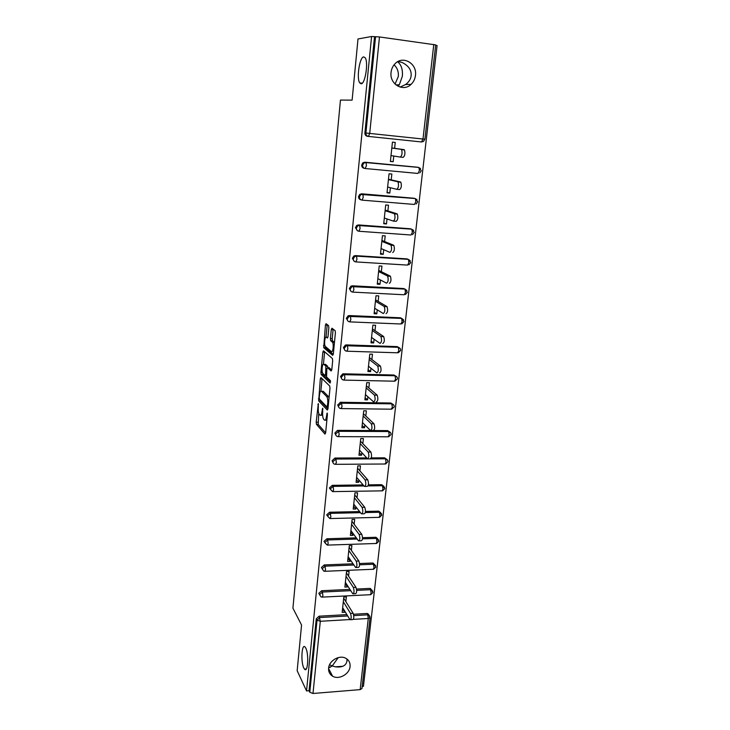 <?xml version="1.0" encoding="UTF-8"?>
<svg xmlns="http://www.w3.org/2000/svg" width="730" height="730" viewBox="0 0 730 730"><rect width="100%" height="100%" fill="white"/><g stroke="black" fill="none" stroke-linecap="round" stroke-linejoin="round"><path stroke-width="1.09" d="M398.261 61.393L402.422 62.625C408.672 65.846 411.583 70.199 411.136 75.692C410.817 79.004 408.973 81.952 405.588 84.543L400.104 87.089M361.095 83.767C365.128 84.37 368.641 62.233 365.164 57.761L363.723 56.894C359.607 56.821 356.34 78.585 359.762 82.901L361.095 83.767M346.914 658.98L346.969 661.015C346.093 665.687 342.26 667.631 335.462 666.828L332.241 665.933L328.637 667.886M303.808 668.023L304.492 669.109C307.85 673.571 309.055 653.989 305.77 648.058L305.149 647.099C301.8 642.719 300.587 661.864 303.808 668.023M318.316 403.571L316.19 422.195L316.473 424.367L324.969 434.095L325.626 432.936L327.414 414.603L327.186 413.025L326.493 416.246C326.073 419.495 325.37 420.763 324.403 420.06L323.609 419.175C322.76 417.752 322.45 415.406 322.678 412.131L322.706 408.243L322.012 411.41C321.601 414.613 320.926 415.872 319.977 415.197L319.211 414.348C318.389 412.961 318.088 410.643 318.307 407.413L318.316 403.571M397.996 86.24L399.328 84.771L402.367 76.212C402.878 69.551 401.29 64.733 397.613 61.749M395.04 84.069L398.334 76.449C398.708 71.786 397.284 67.908 394.09 64.815M329.559 664.747L332.241 665.933L338.245 657.611M328.609 668.123C328.354 671.691 329.677 674.374 332.579 676.172C338.784 680.114 349.542 674.164 350.062 666.545C350.345 662.767 348.885 659.993 345.682 658.223C339.423 654.691 329.075 660.668 328.609 668.123M391.061 72.352C389.355 84.123 403.261 92.318 411.081 84.352C413.554 81.988 415.014 79.022 415.461 75.436C417.323 63.51 402.86 55.097 395.03 63.756C392.776 66.092 391.453 68.958 391.061 72.352M328.865 327.733L328.546 325.589L326.073 323.691L325.425 325.078L323.728 347.708L332.652 355.355L333.336 354.004L335.408 332.789L335.143 330.663L331.958 328.208L331.283 329.604L330.416 338.592L330.681 340.709L332.442 342.197C334.021 344.031 332.944 353.174 331.338 351.541L325.343 346.431C323.828 344.688 324.841 335.736 326.383 337.242L327.35 338.017L328.007 336.658L328.865 327.733M306.536 690.927L297.165 670.724L301.563 625.044L292.922 608.163L340.454 100.065L352.115 100.138L358.001 38.964L371.588 36.5L306.536 690.927L309.064 690.726L309.785 692.25L317.021 620.144L316.273 618.766L309.064 690.726M320.945 377.547L320.315 378.797L318.691 400.943L327.314 410.05L327.98 408.827L329.996 388.205L329.704 386.015L320.945 377.547M320.926 372.391L322.852 352.115L323.49 350.801L332.351 358.466L332.679 360.693L331.803 369.672L331.128 370.986L327.496 367.674L326.839 368.978L326.556 376.963L330.389 380.604L330.115 383.031L321.191 374.508L320.926 372.391L322.386 372.428M360.164 689.622L368.276 618.492L370.083 617.571L361.943 688.563L360.164 689.622L312.997 693.482L309.785 692.25M362.19 686.419L363.44 686.319L437.078 45.534L435.646 45.333M371.588 36.5L379.481 36.947L435.691 44.904L424.887 139.229L422.989 139.029L433.784 44.448M342.562 608.747L344.697 612.269L342.169 612.406L343.812 597.04L346.358 596.912L345.847 601.611M344.697 612.269L344.815 611.247M379.481 36.947L369.709 133.417L422.989 139.029L421.575 141.967L367.455 136.318C365.739 135.953 364.89 134.822 364.9 132.915L365.894 133.024L375.558 36.719M374.508 36.901L364.9 132.915M316.273 618.766L319.083 616.193L346.869 614.623M353.512 614.249L366.871 613.492L367.81 613.62L369.079 615.217M364.608 168.402L364.224 168.32C362.527 167.973 361.678 166.869 361.688 164.989L362.81 162.845L364.845 162.206L417.962 167.298M360.985 199.819C359.333 199.472 358.512 198.387 358.53 196.58L359.762 194.372L361.66 193.806L414.859 198.45M357.609 230.826L355.419 227.696L356.76 225.415L358.521 224.931L410.561 228.791L411.985 229.375M354.305 261.349L352.344 258.347L353.831 255.993L355.428 255.6L407.139 258.894L408.718 259.597M351.075 291.416L349.323 288.542L350.957 286.123L352.389 285.804L403.772 288.551L405.478 289.372M347.918 321.045L346.349 318.289L348.146 315.807L349.387 315.57L400.451 317.787L402.266 318.727M344.834 350.236L343.41 347.599L345.39 345.062L346.431 344.898L397.184 346.604L399.091 347.644M341.804 379.007L340.518 376.488L342.698 373.906L343.52 373.796L393.954 375.01L395.934 376.151M338.848 407.367L337.671 404.967L340.645 402.285L390.778 403.006L392.822 404.247M335.946 435.335L334.86 433.027L337.461 430.381L370.575 430.527M371.132 430.527L373.276 430.536M373.833 430.545L387.639 430.609L389.738 431.941M333.099 462.902L332.095 460.694L334.906 458.038L366.743 457.911M371.269 457.892L384.546 457.838L386.681 459.234M331.593 490.533L329.358 487.969L332.278 485.331L363.111 484.921M368.422 484.848L381.598 484.674L383.661 486.153M328.664 517.342L326.666 514.86L329.568 512.232L359.635 511.566M365.502 511.438L378.779 511.164L380.677 512.688M325.781 543.777L324.01 541.377L326.894 538.767L356.295 537.855M362.536 537.663L375.996 537.289L377.729 538.859M322.952 569.829L321.401 567.529L324.257 564.929L353.055 563.788M359.552 563.533L372.601 563.012L374.809 564.664M320.178 595.516L318.818 593.326L321.656 590.734L349.925 589.375M356.541 589.055L369.718 588.426L371.926 590.114M348.584 576.18L349.095 571.417L346.54 571.526L344.87 587.102L347.425 586.984L347.553 585.725M351.358 550.402L351.878 545.575L349.305 545.657L347.617 561.452L350.181 561.352L350.336 559.846M354.169 524.268L354.698 519.368L352.106 519.432L350.391 535.446L352.973 535.373L353.165 533.621M357.016 497.769L357.554 492.805L354.953 492.841L353.21 509.084L355.811 509.029L356.021 507.012M359.908 470.896L360.456 465.859L357.828 465.877L356.076 482.348L358.685 482.311L358.923 480.039M362.837 443.648L363.394 438.538L360.757 438.529L358.968 455.228L361.596 455.219L361.87 452.682M365.812 416.009L366.369 410.826L363.723 410.789L361.907 427.734L364.553 427.743L364.854 424.924M368.832 387.968L369.398 382.712L366.725 382.657L364.89 399.839L367.546 399.876L367.884 396.773M371.889 359.525L372.464 354.196L369.781 354.114L367.92 371.543L370.594 371.616L370.959 368.212M374.992 330.672L375.576 325.261L372.875 325.151L370.986 342.845L373.678 342.936L374.07 339.231M378.14 301.399L378.733 295.905L376.014 295.769L374.098 313.718L376.808 313.836L377.237 309.821M381.343 271.688L381.936 266.121L379.208 265.948L377.255 284.162L379.983 284.308L380.449 279.973M384.582 241.539L385.194 235.881L382.438 235.69L380.467 254.168L383.204 254.35L383.706 249.687M387.876 210.933L388.497 205.194L385.723 204.966L383.715 223.727L386.48 223.937L387.019 218.936M391.216 179.872L391.846 174.041L389.053 173.786L387.019 192.829L389.802 193.067L390.377 187.719M394.611 148.336L395.249 142.423L392.439 142.131L390.377 161.467L393.169 161.732L393.78 156.028M347.425 586.984L345.244 583.617M350.181 561.352L347.973 558.14M352.973 535.373L350.728 532.316M355.811 509.029L353.53 506.136M358.685 482.311L356.368 479.592M361.596 455.219L359.242 452.673M364.553 427.743L362.162 425.38M367.546 399.876L365.119 397.695M370.594 371.616L368.121 369.617M373.678 342.936L371.168 341.138M376.808 313.836L374.253 312.239M379.983 284.308L377.392 282.93M383.204 254.35L380.567 253.173M386.48 223.937L383.798 222.988M389.802 193.067L387.073 192.346M393.169 161.732L390.395 161.248M320.899 415.206L322.623 415.224M325.361 420.069L326.857 420.279M318.745 413.372L318.189 424.376L325.626 432.853M320.123 399.848L320.434 401.007L327.971 408.9M322.067 378.624L320.871 391.098M319.238 397.622L319.439 399.127L327.013 407.057L327.715 403.681C327.952 400.405 327.642 398.06 326.803 396.645L321.492 391.262C320.552 390.669 319.877 391.974 319.475 395.167L319.238 397.622M329.066 397.722L328.445 396.545L326.684 396.518M322.386 391.28L323.226 391.289L328.445 396.545M323.445 364.188L324.585 352.17L322.852 352.115M331.767 369.991L329.011 367.719M330.608 381.845L322.961 374.59L321.237 374.554M323.828 364.325C322.277 362.673 321.3 371.679 322.833 373.431L324.941 375.448L325.598 374.171L325.881 366.214L323.828 364.325L324.923 364.361M327.934 367.692L327.587 366.214L325.835 366.159M325.571 364.38L327.587 366.214M322.623 373.085L322.961 374.59M334.45 342.635L332.269 342.005M333.145 329.111L332.187 338.656L332.451 340.764L334.048 342.069M325.178 346.166L325.471 347.772L333.281 354.415M327.25 324.595L326.027 337.123M342.671 607.725L350.026 619.743C351.385 619.222 351.559 617.115 350.528 613.41L353.119 613.264C354.159 616.969 353.986 619.077 352.617 619.587L350.701 619.697M353.119 613.264L343.693 598.153M350.528 613.41L343.31 601.748M345.381 582.358L352.818 593.818C354.232 593.289 354.406 591.163 353.356 587.449L355.966 587.322C357.025 591.035 356.842 593.161 355.428 593.691L353.521 593.782M355.966 587.322L346.394 572.877M353.356 587.449L346.029 576.289M348.128 556.643L355.656 567.529C357.116 566.991 357.308 564.856 356.231 561.124L358.859 561.014C359.936 564.746 359.744 566.881 358.275 567.429L356.386 567.502M358.859 561.014L349.132 547.254M356.231 561.124L348.785 550.493M350.911 530.573L358.53 540.875C360.036 540.309 360.237 538.165 359.151 534.415L361.788 534.342C362.892 538.074 362.682 540.227 361.168 540.793L359.279 540.857M361.788 534.342L351.906 521.284M359.151 534.415L351.586 524.332M353.74 504.138L361.441 513.847C363.002 513.254 363.221 511.091 362.107 507.341L364.763 507.286C365.885 511.027 365.657 513.199 364.097 513.783L362.217 513.829M364.763 507.286L354.725 494.949M362.107 507.341L354.415 497.814M356.605 477.329L364.398 486.426C366.004 485.815 366.241 483.625 365.109 479.865L367.783 479.838C368.924 483.589 368.687 485.779 367.062 486.39L365.192 486.417M357.581 468.249L367.774 479.838L365.109 479.865L357.289 470.923M359.516 450.145L367.418 458.641C369.042 457.975 369.298 455.766 368.185 452.034L370.876 452.025C371.99 455.757 371.734 457.965 370.11 458.632M370.84 451.989L360.474 441.175M368.148 451.998L360.209 443.639M362.463 422.579L370.502 430.463C372.127 429.714 372.4 427.488 371.305 423.792L374.015 423.811C375.111 427.506 374.837 429.724 373.203 430.472M373.942 423.738L363.403 413.718M371.232 423.719L363.166 415.981M344.587 374.828L343.063 374.225M365.447 394.611L373.623 401.865C375.257 401.035 375.539 398.79 374.472 395.14L377.2 395.185C378.277 398.835 377.985 401.08 376.342 401.911M377.091 395.076L366.387 385.869M374.371 395.03L366.168 387.922M368.486 366.241L376.79 372.857C378.432 371.935 378.733 369.672 377.693 366.049L380.43 366.122C381.48 369.745 381.179 372.008 379.527 372.921M380.284 365.986L369.407 357.618M377.547 365.912L369.207 359.452M371.561 337.461L380.001 343.401C381.653 342.406 381.973 340.116 380.951 336.53L383.715 336.63C384.737 340.207 384.418 342.498 382.757 343.501M383.533 336.457L372.464 328.965M380.777 336.357L372.3 330.571M374.682 308.252L383.268 313.517C384.929 312.431 385.257 310.104 384.263 306.554L387.046 306.691C388.041 310.232 387.712 312.549 386.042 313.635M386.827 306.49L375.576 299.893M384.044 306.363L375.43 301.262M377.848 278.623L386.581 283.176C388.25 281.99 388.597 279.645 387.63 276.132L390.422 276.296C391.399 279.8 391.052 282.145 389.373 283.331M390.167 276.068L378.733 270.392M387.374 275.913L378.605 271.533M381.06 248.547L389.939 252.37C391.618 251.093 391.983 248.72 391.043 245.234L393.853 245.426C394.802 248.912 394.437 251.284 392.749 252.553M393.561 245.189L381.927 240.462M390.751 244.997L381.836 241.347M384.327 218.024L393.361 221.09C395.04 219.721 395.423 217.312 394.501 213.863L397.339 214.082C398.261 217.531 397.877 219.94 396.18 221.309L393.579 221.108M397.001 213.826L385.175 210.085M394.173 213.607L385.112 210.714M387.639 187.035L396.828 189.335C398.516 187.865 398.918 185.42 398.023 181.998L400.87 182.254C401.774 185.675 401.372 188.112 399.666 189.581L396.965 189.344M400.505 181.98L388.47 179.242M397.658 181.724L388.433 179.617M391.006 155.581L400.35 157.078C402.048 155.508 402.467 153.026 401.591 149.632L404.466 149.924C405.342 153.318 404.922 155.791 403.206 157.361L400.396 157.078M404.055 149.641L391.818 147.944M401.19 149.349L391.809 148.053M318.535 404.411L317.879 404.402M327.423 413.873L326.73 413.864M322.916 409.074L322.24 409.065M353.767 615.627L367.738 614.824L368.276 618.492L353.42 619.35M349.889 619.56L320.306 621.285L312.997 693.482M319.083 616.193L320.306 621.285L317.021 620.144L319.84 617.553L347.699 615.965M365.894 133.024L369.709 133.417L368.449 136.437C366.734 136.063 365.876 134.931 365.894 133.024M369.909 616.321L366.871 613.492M321.656 590.734L322.423 592.039L319.576 594.64L320.945 596.839L322.03 597.131L322.897 595.744L322.423 592.039L350.756 590.67M356.687 590.378L370.594 589.703L371.15 593.344L370.165 594.713L322.523 597.104M372.774 591.209L369.718 588.426M324.257 564.929L325.032 566.179L353.904 565.02M359.598 564.792L373.495 564.235L372.601 563.012M326.894 538.767L327.688 539.954L357.152 539.023M362.491 538.859L376.434 538.421L375.521 537.262M329.568 512.232L330.371 513.354L360.51 512.679M365.347 512.57L379.418 512.25L378.487 511.146M332.278 485.331L333.099 486.381L364.005 485.961M368.139 485.906L382.438 485.715L381.498 484.674M385.54 464.006L387.931 461.743C387.949 460.165 387.146 459.188 385.513 458.823L386.097 462.327L384.911 464.006L335.882 464.316M335.024 458.038L335.864 459.024L385.495 458.805L384.546 457.838M388.625 436.768L391.061 434.496C391.079 432.917 390.276 431.941 388.652 431.558L389.218 435.016L388.004 436.796L338.638 436.649M337.817 430.362L338.665 431.275L388.606 431.521L387.639 430.609M391.755 409.147L394.227 406.856C394.246 405.278 393.443 404.301 391.827 403.909L392.375 407.313L391.143 409.192L341.439 408.581M340.645 402.285L341.503 403.133L391.755 403.845L390.778 403.006M394.994 381.133L397.439 378.815C397.458 377.246 396.664 376.269 395.058 375.868L395.587 379.217L394.337 381.197L344.268 380.102M343.52 373.796L344.396 374.572L394.957 375.767L393.954 375.01M398.416 352.69L400.697 350.382C400.715 348.812 399.93 347.827 398.325 347.407L398.835 350.71L397.567 352.8L347.142 351.212M346.431 344.898L347.316 345.591L398.197 347.298L397.184 346.604M401.874 323.828L404 321.529L401.646 318.545L402.139 321.784L400.852 323.992L350.062 321.893M349.387 315.57L350.291 316.19L401.482 318.408L400.451 317.787M405.369 294.537L407.358 292.255L405.013 289.253L405.488 292.438L404.174 294.765L353.019 292.128M352.389 285.804L353.302 286.343L404.821 289.089L403.772 288.551M408.909 264.817L410.753 262.554L408.426 259.524L408.882 262.663L407.55 265.099L356.012 261.924M355.428 255.6L407.139 258.894M412.487 234.649L414.211 232.405L411.893 229.348L412.331 232.441L410.981 235.005L359.05 231.264M358.521 224.931L410.561 228.791M416.1 204.035L417.715 201.808L415.416 198.724L415.835 201.772L414.457 204.455L362.144 200.139M361.66 193.806L414.029 198.241M419.759 172.955L421.274 170.756L418.983 167.635L419.385 170.637L417.989 173.448L365.274 168.53M364.845 162.206L417.551 167.225M322.167 568.789L323.728 571.088L324.613 571.298L325.516 569.856L325.032 566.179L322.167 568.789M375.676 565.75L373.495 564.235L374.061 567.858L373.03 569.281L325.124 571.28M324.804 542.572L327.232 545.109L328.171 543.613L327.688 539.954L324.804 542.572M378.624 539.945L376.434 538.421L377.009 542.016L375.941 543.494L327.761 545.091M327.469 515.991L329.896 518.546L330.873 516.986L330.371 513.354L327.469 515.991M381.598 513.774L379.418 512.25L379.992 515.827L378.879 517.36L330.435 518.537M330.17 489.027L332.588 491.618L333.601 489.994L333.099 486.381L330.17 489.027M384.619 487.239L382.438 485.715L383.022 489.264L381.872 490.861L333.145 491.609M332.916 461.688C332.916 463.295 333.72 464.171 335.326 464.316L336.375 462.61L335.864 459.024L332.916 461.688M387.685 460.329L385.495 458.805L335.873 459.042L334.906 458.038M335.7 433.958C335.7 435.582 336.503 436.476 338.118 436.649L339.185 434.834L338.665 431.275L335.7 433.958M390.787 433.036L388.606 431.521L338.702 431.32L337.461 430.381M338.519 405.816C338.519 407.468 339.331 408.389 340.956 408.572L342.041 406.656L341.567 403.197L338.519 405.816M393.926 405.351L391.755 403.845L340.91 403.188L340.052 402.339M341.385 377.273C341.385 378.952 342.197 379.892 343.83 380.093L344.934 378.067L344.478 374.663L343.565 374.673L341.385 377.273M397.111 377.264L394.957 375.767L343.565 374.673L342.698 373.906M344.295 348.31C344.286 350.017 345.107 350.975 346.75 351.194L347.872 349.059L347.434 345.71L346.276 345.764L344.295 348.31M400.341 348.757L398.197 347.298L346.276 345.764L345.39 345.062M347.243 318.919C347.234 320.652 348.064 321.638 349.716 321.875L350.856 319.621L350.427 316.327L349.049 316.428L347.243 318.919M403.608 319.84L401.482 318.408L349.049 316.428L348.146 315.807M350.236 289.089C350.227 290.85 351.057 291.854 352.727 292.119L353.877 289.746L353.475 286.498L351.869 286.662L350.236 289.089M406.911 290.485L404.821 289.089L351.869 286.662L350.957 286.123M353.274 258.812C353.265 260.601 354.096 261.632 355.775 261.915L356.952 259.424L356.559 256.23L354.762 256.449L353.274 258.812M410.269 260.692L408.207 259.351L353.831 255.993M356.359 228.07C356.349 229.895 357.189 230.954 358.868 231.255L360.063 228.636L359.689 225.497L357.709 225.78L356.359 228.07M413.664 230.452L411.647 229.165L356.76 225.415M359.488 196.872C359.479 198.715 360.319 199.801 362.016 200.129L363.23 197.383L362.874 194.289L360.72 194.645L359.488 196.872M417.095 199.746L415.133 198.523L359.762 194.372M362.664 165.19C362.655 167.07 363.504 168.183 365.21 168.52L366.442 165.646L366.104 162.598L363.796 163.036L362.664 165.19M420.562 168.566L418.673 167.425L366.104 162.598L362.81 162.845M424.887 139.229L423.464 141.41L421.575 141.967M322.742 411.419L322.012 411.41M327.25 416.255L326.493 416.246M318.198 424.395L316.491 424.385M317.897 422.205L316.19 422.195M320.434 401.007L318.718 400.98M319.302 398.817L318.417 398.799M322.04 378.834L320.315 378.797M328.153 407.066L327.213 407.057M328.235 406.209L327.478 406.199M328.482 403.69L327.715 403.681M323.226 391.289L321.492 391.262M329.257 367.719L327.496 367.674M326.246 375.485L325.197 375.457M326.337 374.189L325.598 374.171M326.93 368.367L326.155 368.349M327.907 337.296L326.383 337.242M332.515 340.837L330.745 340.773M332.187 338.656L330.416 338.592M333.062 329.677L331.283 329.604M325.525 347.827L323.782 347.772M324.987 345.682L323.472 345.628M327.168 325.142L325.425 325.078M342.945 666.28L335.462 666.828M330.507 667.193L328.728 667.33M306.272 668.981L304.492 669.109M395.961 84.899L399.328 84.771M328.573 668.488L332.579 676.172M405.588 84.543L411.081 84.352M367.81 613.62L370.083 617.571M370.721 594.695L372.957 592.477L370.512 588.517M373.605 569.272L375.868 567.046L373.24 563.076M376.525 543.494L378.824 541.258L375.996 537.289M379.49 517.36L381.817 515.125L378.779 511.164M382.493 490.87L384.856 488.616L381.598 484.674M318.189 424.376L316.473 424.367M320.415 400.971L318.691 400.943M328.564 396.673L326.803 396.645M327.642 366.259L325.881 366.214M322.925 374.545L321.191 374.508M334.221 342.251L332.442 342.197M332.451 340.764L330.681 340.709M325.471 347.772L323.728 347.708M362.217 83.202L359.762 82.901M368.185 452.034L370.876 452.025M371.305 423.792L374.015 423.811M374.472 395.14L377.2 395.185M377.693 366.049L380.43 366.122M380.951 336.53L383.715 336.63M384.263 306.554L387.046 306.691M387.63 276.132L390.422 276.296M391.043 245.234L393.853 245.426M394.501 213.863L397.339 214.082M398.023 181.998L400.87 182.254M401.591 149.632L404.466 149.924"/></g></svg>
